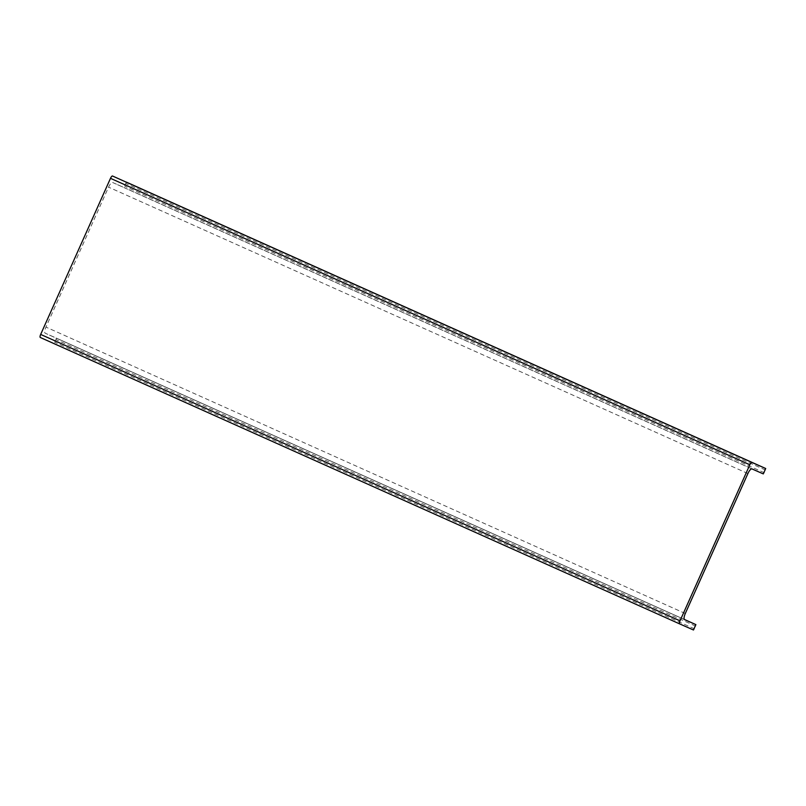 <?xml version="1.0" encoding="UTF-8"?>
<svg xmlns="http://www.w3.org/2000/svg" width="806" height="806" viewBox="0 0 806 806"><rect width="100%" height="100%" fill="white"/><g stroke="black" fill="none" stroke-linecap="round" stroke-linejoin="round"><path stroke-width="0.6" stroke-dasharray="4.03 3.02" d="M126.361 182.116L123.953 187.496L112.639 182.499A5.894 1.834 114.1 0 0 108.548 187.143L45.952 327.085A5.894 1.834 114.1 0 0 45.217 333.21A5.894 1.834 114.1 0 0 45.227 333.21L56.541 338.198L54.133 343.578L40.3 337.482M751.978 468.911L112.639 182.499M747.897 473.555L108.548 187.143M685.302 613.497L45.952 327.085M684.556 619.613L45.227 333.21L684.566 619.613M684.334 619.431L56.531 338.198L684.334 619.431M695.699 626.141L56.349 339.729M694.49 628.831L55.151 342.419M54.133 343.578L693.472 629.99M765.519 470.049L126.169 183.647M764.31 472.739L124.97 186.337M763.292 473.898L123.953 187.496"/><path stroke-width="1.21" d="M751.978 468.911A5.894 1.834 114.1 0 0 747.897 473.555L685.302 613.497A5.894 1.834 114.1 0 0 684.566 619.613L695.88 624.61L693.472 629.99L679.639 623.884A2.952 0.917 -65.9 0 1 680.012 620.832L749.832 464.74A2.952 0.917 -65.9 0 1 751.877 462.422L765.7 468.518L763.292 473.898L751.978 468.911M40.3 337.482L679.639 623.884L40.3 337.482A2.952 0.917 -65.9 0 1 40.663 334.419L110.493 178.328A2.952 0.917 -65.9 0 1 112.528 176.01L765.7 468.518L126.361 182.116M695.88 624.61L684.334 619.431L695.88 624.61M680.012 620.832L40.663 334.419M749.832 464.74L110.493 178.328M751.877 462.422L112.528 176.01"/></g></svg>

